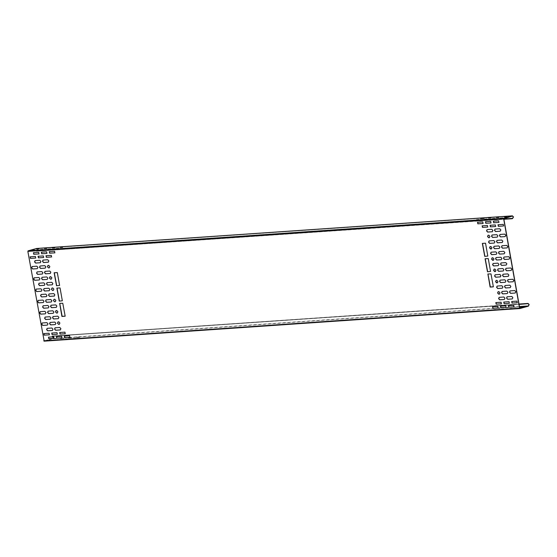 <?xml version="1.0" encoding="UTF-8"?>
<svg xmlns="http://www.w3.org/2000/svg" width="557" height="557" viewBox="0 0 557 557"><rect width="100%" height="100%" fill="white"/><g stroke="black" fill="none" stroke-linecap="round" stroke-linejoin="round"><path stroke-width="0.42" stroke-dasharray="2.79 2.09" d="M519.451 306.559L52.581 338.572L44.142 340.926L28.01 251.346L36.581 248.721L512.37 216.088M499.218 297.334L504.015 296.972L505.115 298.155L504.461 299.45M507.149 296.79L511.946 296.428L513.039 297.605L512.391 298.907M497.213 286.047L502.01 285.678L503.103 286.862L502.484 288.164M505.136 285.504L509.94 285.135L511.034 286.319L510.414 287.621M495.201 274.761L499.998 274.392L501.091 275.576L500.478 276.871M503.131 274.211L507.928 273.849L509.021 275.033L508.409 276.328M493.189 263.468L497.986 263.106L499.079 264.29L498.431 265.592M501.119 262.925L505.916 262.563L507.009 263.746L506.397 265.041M491.177 252.182L495.974 251.82L497.067 252.996L496.419 254.298M499.107 251.639L503.904 251.277L504.997 252.453L504.35 253.755M489.164 240.896L493.962 240.527L495.062 241.71L494.407 243.012M497.095 240.352L501.892 239.983L502.985 241.167L502.337 242.469M487.159 229.602L491.956 229.24L493.049 230.424L492.43 231.719M495.082 229.059L499.887 228.697L500.98 229.881L500.325 231.183M502.177 291.415L506.981 291.053L508.075 292.237L507.455 293.532M510.108 290.872L514.905 290.51L516.005 291.694L515.385 292.989M500.172 280.129L504.969 279.767L506.062 280.951L505.45 282.246M508.102 279.586L512.9 279.224L513.993 280.401L513.338 281.703M498.16 268.843L502.957 268.474L504.05 269.658L503.396 270.96M506.09 268.3L510.887 267.931L511.98 269.115L511.326 270.417M496.148 257.557L500.945 257.188L502.038 258.371L501.391 259.673M504.078 257.007L508.875 256.645L509.968 257.828L509.321 259.13M494.136 246.264L498.933 245.902L500.026 247.085L499.413 248.38M502.066 245.721L506.863 245.358L507.956 246.542L507.343 247.837M492.123 234.977L496.928 234.615L498.021 235.792L497.366 237.094M500.054 234.434L504.858 234.072L505.951 235.249L505.331 236.551M482.348 225.787L487.584 225.425L487.702 227.054M490.278 225.244L495.514 224.882L495.633 226.511M501.453 303.802L501.091 302.235M496.022 302.548L501.258 302.186M503.953 302.005L509.189 301.643L509.46 303.224M517.314 302.709L516.952 301.142M511.73 301.504L517.119 301.1M498.209 224.701L503.444 224.339L503.716 225.919M477.544 222.264L482.933 221.86L483.204 223.441M485.627 221.679L490.863 221.317L490.982 222.946M492.583 306.698L497.972 306.294L498.25 307.875M506.097 307.367L505.902 305.751L500.673 306.113M514.027 306.823L513.672 305.257M508.604 305.57L513.832 305.208M493.558 221.129L498.793 220.774L498.912 222.396M498.216 291.687L499.051 291.596L500.144 292.78L499.525 294.075M496.203 280.401L497.039 280.31L498.132 281.494L497.478 282.796M494.191 269.115L495.027 269.024L496.12 270.201L495.472 271.503M488.162 235.249L488.997 235.158L490.09 236.335L489.471 237.637M490.174 246.535L491.002 246.445L492.096 247.628L491.448 248.93M492.186 257.828L493.015 257.731L494.108 258.914L493.46 260.216M55.15 327.788L59.947 327.425L61.04 328.602L60.428 329.904M47.22 328.331L52.017 327.969L53.11 329.145L52.497 330.447M53.138 316.501L57.935 316.132L59.028 317.316L58.374 318.618M45.208 317.044L50.005 316.675L51.098 317.859L50.45 319.161M51.126 305.208L55.923 304.846L57.016 306.03L56.368 307.332M43.195 305.758L47.993 305.389L49.086 306.573L48.438 307.875M49.113 293.922L53.911 293.56L55.004 294.744L54.391 296.039M41.183 294.465L45.98 294.103L47.073 295.287L46.461 296.582M47.101 282.636L51.905 282.267L52.999 283.45L52.344 284.752M39.171 283.179L43.975 282.817L45.068 283.993L44.449 285.295M45.096 271.35L49.893 270.981L50.986 272.164L50.374 273.459M37.166 271.893L41.963 271.524L43.056 272.707L42.402 274.009M43.084 260.056L47.881 259.694L48.974 260.878L48.362 262.173M35.154 260.599L39.951 260.237L41.044 261.421L40.431 262.716M50.179 322.412L54.976 322.05L56.069 323.234L55.415 324.536M48.167 311.126L52.964 310.764L54.057 311.948L53.409 313.243M46.154 299.84L50.952 299.471L52.045 300.655L51.397 301.957M44.142 288.554L48.939 288.185L50.039 289.368L49.385 290.67M42.137 277.261L46.934 276.899L48.027 278.082L47.373 279.384M40.125 265.974L44.922 265.612L46.015 266.789L45.361 268.091M42.248 322.956L47.046 322.594L48.139 323.777L47.484 325.079M40.236 311.669L45.033 311.307L46.127 312.491L45.479 313.793M38.224 300.383L43.021 300.021L44.114 301.198L43.502 302.5M36.212 289.097L41.016 288.728L42.109 289.912L41.455 291.214M34.207 277.804L39.004 277.442L40.097 278.625L39.443 279.927M32.195 266.518L36.992 266.155L38.085 267.332L37.43 268.634M30.343 256.784L35.578 256.422L35.697 258.051M38.273 256.241L43.509 255.879L43.627 257.508M46.203 255.698L51.439 255.336L51.71 256.916M49.448 334.799L49.093 333.232M44.017 333.546L49.253 333.183M51.947 332.995L57.183 332.64L57.455 334.221M65.308 333.706L64.953 332.139M59.724 332.501L65.113 332.097M33.476 252.718L38.858 252.314L38.983 253.936M41.559 252.126L46.788 251.771L46.906 253.393M54.913 252.836L54.718 251.228L49.489 251.583M48.515 337.152L53.904 336.748L54.022 338.377M62.029 337.82L61.667 336.254M56.598 336.567L61.834 336.205M64.528 336.024L69.764 335.662L69.883 337.291M48.055 265.431L48.884 265.341L49.977 266.518L49.364 267.82M50.06 276.718L50.896 276.627L51.989 277.811L51.341 279.113M58.109 321.869L58.938 321.779L60.031 322.963L59.418 324.258M56.097 310.583L56.932 310.493L58.025 311.669L57.406 312.971M54.085 299.297L54.92 299.2L56.013 300.383L55.359 301.685M52.073 288.004L52.908 287.913L54.001 289.097L53.388 290.392M490.536 271.503L488.419 258.504L485.293 258.608M487.807 256.15L485.683 243.151L482.557 243.256M493.272 286.855L491.156 273.856L488.029 273.96M59.592 285.511L57.468 272.519L54.196 272.665M65.058 316.216L62.941 303.224L59.815 303.321M62.328 300.864L60.205 287.872L57.079 287.969M519.82 307.791L516.436 308.46L519.667 307.77M509.606 308.46L511.89 308.334L509.648 308.689M501.676 309.003L503.967 308.877L501.718 309.232M493.746 309.546L496.036 309.42L493.787 309.776M513.665 307.332L515.956 307.206L513.707 307.555M505.735 307.875L508.026 307.749L505.777 308.098M497.805 308.418L500.095 308.293L497.847 308.641M73.461 338.371L75.752 338.245L73.503 338.593M65.531 338.914L67.822 338.788L65.573 339.136M57.601 339.457L56.466 339.777L59.933 339.561L57.643 339.686M49.67 340L48.536 340.32L52.003 340.104L49.712 340.23M77.52 337.236L76.386 337.556L79.853 337.34L77.562 337.465M69.59 337.779L68.455 338.099L71.923 337.883L69.632 338.008M61.66 338.329L60.525 338.642L63.992 338.426L61.702 338.552M53.73 338.872L56.02 338.747L53.771 339.095M44.177 341.156L52.623 338.795L528.419 306.169M522.8 306.928L523.879 306.663M523.657 306.642L522.563 307.185L520.231 307.088M520.461 307.102L521.637 307.011M482.961 218.483L480.399 218.636M480.621 218.65L481.798 218.56M478.902 219.611L476.339 219.771M476.562 219.785L477.739 219.695M490.891 217.94L488.329 218.093M488.552 218.107L489.728 218.017M486.832 219.068L484.27 219.221M484.493 219.242L485.669 219.152M498.821 217.397L496.259 217.55M496.482 217.564L497.659 217.474M494.762 218.525L492.2 218.678M492.423 218.699L493.599 218.609M506.752 216.854L504.189 217.007M504.412 217.021L505.589 216.931M502.693 217.982L500.13 218.135M500.353 218.156L501.53 218.066M38.893 248.937L36.323 249.09M36.546 249.104L37.73 249.014M34.826 250.065L32.264 250.218M32.487 250.239L33.664 250.149M46.816 248.394L44.254 248.547M44.476 248.561L45.653 248.471M42.757 249.522L40.195 249.675M40.417 249.696L41.594 249.606M54.746 247.851L52.184 248.004M52.407 248.018L53.583 247.928M50.687 248.979L48.125 249.132M48.348 249.153L49.524 249.063M62.676 247.301L60.114 247.461M60.337 247.475L61.514 247.385M58.617 248.436L56.055 248.589M56.278 248.61L57.455 248.513M512.816 218.574L37.02 251.2L37.751 249.578L36.832 248.471M503.848 218.957L36.978 250.977L37.591 249.62L36.581 248.721M37.02 251.2L503.904 219.284M36.978 250.977L36.532 251.339M519.027 304.171L52.288 336.066L53.361 337.173L52.623 338.795M53.075 336.839L52.302 336.296L519.068 304.401M44.114 340.933L519.73 308.118M503.869 219.061L36.49 251.11M28.01 251.346L503.807 218.713M503.925 218.441L28.135 251.075M52.184 336.317L527.973 303.683M52.142 336.087L519.013 304.073M512.496 216.067L36.699 248.694M528.099 303.662L52.302 336.296M52.288 336.066L519.006 304.059"/><path stroke-width="0.84" d="M27.85 251.388L44.177 341.156L43.773 340.793L519.57 308.16L503.639 218.762L503.89 218.219L512.329 215.865L36.539 248.492L28.094 250.845L27.85 251.388L503.639 218.762M504.301 299.499L499.699 299.812L498.606 298.636L499.135 297.354L503.855 297.013L504.948 298.197L504.301 299.499L499.859 299.77L498.766 298.587L499.218 297.334M512.231 298.956L512.879 297.654L511.786 296.47L507.065 296.804L506.536 298.086L507.629 299.269L512.231 298.956L507.789 299.227L506.696 298.044L507.149 296.79M502.289 288.213L502.936 286.911L501.843 285.727L497.129 286.061L496.593 287.342L497.686 288.526L502.289 288.213L497.854 288.477L496.76 287.301L497.213 286.047M510.219 287.67L510.866 286.368L509.773 285.184L505.06 285.518L504.524 286.799L505.617 287.983L510.219 287.67L505.784 287.934L504.691 286.758L505.136 285.504M500.277 276.92L500.931 275.618L499.838 274.441L495.117 274.775L494.581 276.056L495.681 277.24L500.437 276.878L495.841 277.191L494.748 276.007L495.201 274.761M508.207 276.376L508.861 275.074L507.761 273.898L503.048 274.232L502.511 275.513L503.605 276.697L508.367 276.335L503.772 276.648L502.679 275.464L503.131 274.211M498.264 265.633L498.919 264.331L497.826 263.148L493.105 263.489L492.576 264.77L493.669 265.947L498.264 265.633L493.829 265.905L492.736 264.721L493.189 263.468M506.195 265.09L506.849 263.788L505.756 262.605L501.035 262.946L500.506 264.227L501.599 265.404L506.195 265.09L501.76 265.362L500.666 264.178L501.119 262.925M496.259 254.347L496.907 253.045L495.814 251.861L491.093 252.196L490.564 253.477L491.657 254.66L496.259 254.347L491.817 254.619L490.724 253.435L491.177 252.182M504.182 253.804L504.837 252.502L503.744 251.318L499.023 251.653L498.494 252.934L499.587 254.117L504.182 253.804L499.747 254.069L498.654 252.892L499.107 251.639M494.247 243.061L494.894 241.759L493.801 240.575L489.081 240.909L488.552 242.191L489.645 243.374L494.247 243.061L489.805 243.325L488.712 242.149L489.164 240.896M502.177 242.511L502.825 241.209L501.732 240.032L497.011 240.366L496.482 241.647L497.575 242.831L502.337 242.469L497.735 242.782L496.642 241.599L497.095 240.352M492.235 231.768L492.882 230.466L491.789 229.289L487.076 229.623L486.539 230.904L487.633 232.088L492.395 231.726L487.8 232.039L486.707 230.856L487.159 229.602M500.165 231.225L500.813 229.923L499.72 228.739L495.006 229.08L494.47 230.361L495.563 231.538L500.165 231.225L495.73 231.496L494.637 230.313L495.082 229.059M507.26 293.581L502.658 293.901L501.565 292.717L502.094 291.436L506.814 291.102L507.907 292.279L507.26 293.581L502.818 293.852L501.725 292.669L502.177 291.415M515.19 293.038L510.588 293.351L509.495 292.174L510.024 290.893L514.745 290.552L515.838 291.736L515.19 293.038L510.748 293.309L509.655 292.126L510.108 290.872M505.248 282.295L500.646 282.608L499.552 281.431L500.089 280.15L504.802 279.809L505.895 280.993L505.248 282.295L500.813 282.566L499.72 281.382L500.172 280.129M513.178 281.751L508.576 282.065L507.483 280.881L508.019 279.6L512.732 279.266L513.826 280.45L513.178 281.751L508.743 282.023L507.65 280.839L508.102 279.586M503.236 271.008L498.64 271.322L497.547 270.138L498.076 268.857L502.797 268.523L503.89 269.706L503.236 271.008L498.8 271.273L497.707 270.096L498.16 268.843M511.166 270.465L506.571 270.779L505.471 269.595L506.007 268.314L510.727 267.98L511.82 269.163L511.166 270.465L506.731 270.73L505.638 269.553L506.09 268.3M501.223 259.715L496.628 260.035L495.535 258.852L496.064 257.571L500.785 257.237L501.878 258.413L501.223 259.715L496.788 259.987L495.695 258.803L496.148 257.557M509.154 259.172L504.558 259.492L503.465 258.309L503.994 257.028L508.715 256.693L509.808 257.87L509.154 259.172L504.719 259.444L503.625 258.26L504.078 257.007M499.218 248.429L494.616 248.742L493.523 247.566L494.052 246.285L498.773 245.943L499.866 247.127L499.218 248.429L494.776 248.701L493.683 247.517L494.136 246.264M507.149 247.886L502.546 248.199L501.453 247.023L501.982 245.741L506.703 245.4L507.796 246.584L507.149 247.886L502.706 248.157L501.613 246.974L502.066 245.721M497.206 237.143L492.604 237.456L491.511 236.272L492.047 234.991L496.76 234.657L497.854 235.841L497.206 237.143L492.771 237.414L491.671 236.231L492.123 234.977M505.136 236.6L500.534 236.913L499.441 235.729L499.97 234.448L504.691 234.114L505.784 235.298L505.136 236.6L500.694 236.871L499.601 235.688L500.054 234.434M482.188 225.829L482.466 227.409L487.702 227.054L487.417 225.474L482.111 225.843M482.466 227.409L487.779 227.04M490.118 225.286L490.397 226.866L495.633 226.511L495.347 224.931L490.042 225.3M490.397 226.866L495.709 226.497M495.862 302.59L496.141 304.171L501.377 303.816L501.091 302.235L495.786 302.604M496.141 304.171L501.453 303.802M503.793 302.047L504.071 303.628L509.307 303.266L509.021 301.685L503.716 302.061M504.071 303.628L509.383 303.259M511.716 301.504L512.001 303.085L517.237 302.723L516.952 301.142L511.646 301.518M512.001 303.085L517.314 302.709M498.049 224.743L498.327 226.323L503.563 225.968L503.277 224.387L497.972 224.756M498.327 226.323L503.639 225.954M477.537 222.264L477.822 223.844L483.051 223.489L482.773 221.909L477.46 222.278M477.697 222.222L477.983 223.803L483.128 223.475M485.467 221.721L485.753 223.301L490.982 222.946L490.703 221.366L485.391 221.735M485.753 223.301L491.058 222.932M492.576 306.698L492.861 308.279L498.09 307.924L497.812 306.343L492.499 306.712M492.861 308.279L498.167 307.91M500.506 306.155L500.792 307.736L506.021 307.38L505.742 305.8L500.43 306.169M500.673 306.113L500.952 307.694L506.097 307.367M508.437 305.612L508.722 307.192L513.951 306.837L513.672 305.257L508.36 305.626M508.722 307.192L514.027 306.823M493.398 221.178L493.676 222.758L498.912 222.396L498.633 220.816L493.321 221.192M493.676 222.758L498.988 222.389M498.884 291.645L498.132 291.708L497.603 292.989L498.696 294.173L499.448 294.103L499.977 292.822L498.884 291.645M496.872 280.352L496.12 280.422L495.591 281.703L496.684 282.879L497.436 282.817L497.972 281.536L496.872 280.352M494.867 269.066L494.108 269.128L493.579 270.41L494.672 271.593L495.424 271.531L495.96 270.249L494.867 269.066M488.83 235.2L488.078 235.263L487.549 236.544L488.642 237.728L489.394 237.665L489.923 236.384L488.83 235.2M490.842 246.493L490.09 246.556L489.554 247.837L490.654 249.014L491.406 248.951L491.935 247.67L490.842 246.493M492.854 257.78L492.103 257.842L491.566 259.123L492.66 260.307L493.418 260.244L493.948 258.963L492.854 257.78M59.78 327.467L55.066 327.801L54.53 329.083L55.623 330.266L60.344 329.932L60.873 328.651L59.78 327.467M51.85 328.01L47.136 328.345L46.6 329.626L47.693 330.809L52.414 330.475L52.95 329.194L51.85 328.01M57.775 316.181L53.054 316.515L52.525 317.796L53.618 318.98L58.332 318.646L58.868 317.365L57.775 316.181M49.845 316.724L45.124 317.058L44.595 318.339L45.688 319.523L50.402 319.189L50.938 317.908L49.845 316.724M55.763 304.895L51.042 305.229L50.513 306.51L51.606 307.694L56.327 307.353L56.856 306.072L55.763 304.895M47.832 305.438L43.112 305.772L42.583 307.053L43.676 308.237L48.396 307.896L48.925 306.615L47.832 305.438M53.751 293.602L49.03 293.943L48.501 295.224L49.594 296.401L54.314 296.066L54.844 294.785L53.751 293.602M45.82 294.145L41.1 294.486L40.57 295.767L41.664 296.944L46.384 296.609L46.913 295.328L45.82 294.145M51.738 282.315L47.025 282.65L46.489 283.931L47.582 285.114L52.302 284.78L52.831 283.499L51.738 282.315M43.808 282.859L39.094 283.193L38.558 284.474L39.651 285.657L44.372 285.323L44.901 284.042L43.808 282.859M49.726 271.029L45.013 271.363L44.476 272.645L45.57 273.828L50.29 273.487L50.819 272.206L49.726 271.029M41.803 271.572L37.082 271.907L36.546 273.188L37.639 274.371L42.36 274.037L42.896 272.756L41.803 271.572M47.721 259.736L43 260.077L42.471 261.358L43.564 262.535L48.278 262.201L48.814 260.92L47.721 259.736M40.229 262.765L40.884 261.463L39.791 260.286L35.07 260.62L34.541 261.901L35.634 263.085L40.396 262.723L35.794 263.036L34.701 261.853L35.154 260.599M55.254 324.578L50.659 324.898L49.559 323.714L50.095 322.433L54.816 322.099L55.909 323.276L55.254 324.578L50.819 324.849L49.726 323.666L50.179 322.412M53.242 313.292L48.647 313.605L47.554 312.428L48.083 311.147L52.804 310.806L53.897 311.99L53.242 313.292L48.807 313.563L47.714 312.38L48.167 311.126M51.23 302.005L46.635 302.319L45.542 301.135L46.071 299.854L50.791 299.52L51.885 300.703L51.23 302.005L46.795 302.27L45.702 301.093L46.154 299.84M49.225 290.712L44.623 291.033L43.53 289.849L44.059 288.568L48.779 288.234L49.872 289.41L49.225 290.712L44.783 290.984L43.69 289.8L44.142 288.554M47.213 279.426L42.611 279.739L41.517 278.563L42.053 277.282L46.767 276.94L47.86 278.124L47.213 279.426L42.778 279.698L41.684 278.514L42.137 277.261M45.201 268.14L40.605 268.453L39.505 267.269L40.041 265.988L44.762 265.654L45.855 266.838L45.201 268.14L40.765 268.411L39.672 267.228L40.125 265.974M47.324 325.121L42.729 325.441L41.636 324.258L42.165 322.976L46.885 322.642L47.979 323.819L47.324 325.121L42.889 325.392L41.796 324.209L42.248 322.956M45.312 313.835L40.717 314.148L39.624 312.971L40.153 311.69L44.873 311.349L45.966 312.533L45.312 313.835L40.877 314.106L39.784 312.923L40.236 311.669M43.307 302.548L38.705 302.862L37.611 301.678L38.141 300.397L42.861 300.063L43.954 301.246L43.307 302.548L38.865 302.82L37.772 301.636L38.224 300.383M41.295 291.255L36.692 291.576L35.599 290.392L36.128 289.111L40.849 288.777L41.942 289.96L41.295 291.255L36.853 291.527L35.759 290.35L36.212 289.097M39.282 279.969L34.68 280.289L33.587 279.106L34.123 277.825L38.837 277.49L39.93 278.667L39.282 279.969L34.847 280.241L33.754 279.057L34.207 277.804M37.27 268.683L32.675 268.996L31.582 267.813L32.111 266.531L36.832 266.197L37.925 267.381L37.27 268.683L32.835 268.954L31.742 267.771L32.195 266.518M30.182 256.826L30.468 258.406L35.697 258.051L35.418 256.471L30.106 256.84M30.468 258.406L35.773 258.037M38.113 256.283L38.398 257.863L43.627 257.508L43.349 255.928L38.036 256.297M38.398 257.863L43.704 257.494M46.043 255.74L46.322 257.32L51.557 256.965L51.279 255.385L45.966 255.754M46.322 257.32L51.634 256.951M43.857 333.587L44.135 335.168L49.371 334.813L49.093 333.232L43.78 333.601M44.135 335.168L49.448 334.799M51.787 333.044L52.066 334.625L57.301 334.263L57.023 332.682L51.71 333.058M52.066 334.625L57.378 334.256M59.717 332.501L59.996 334.082L65.232 333.72L64.953 332.139L59.641 332.515M59.996 334.082L65.308 333.706M33.462 252.718L33.747 254.298L38.983 253.936L38.698 252.363L33.385 252.732M33.747 254.298L39.053 253.929M41.392 252.175L41.678 253.755L46.906 253.393L46.628 251.813L41.315 252.189M41.678 253.755L46.983 253.386M49.322 251.632L49.608 253.212L54.837 252.85L54.558 251.27L49.246 251.646M49.489 251.583L49.768 253.163L54.913 252.836M48.508 337.152L48.786 338.733L54.022 338.377L53.737 336.797L48.431 337.166M48.668 337.11L48.946 338.691L54.099 338.364M56.438 336.609L56.717 338.19L61.952 337.834L61.667 336.254L56.361 336.623M56.717 338.19L62.029 337.82M64.361 336.066L64.647 337.646L69.883 337.291L69.597 335.711L64.292 336.08M64.647 337.646L69.959 337.277M48.529 267.91L49.288 267.847L49.817 266.566L48.724 265.383L47.972 265.445L47.436 266.726L48.529 267.91L47.603 266.685L48.055 265.431M50.541 279.196L51.3 279.134L51.829 277.852L50.736 276.669L49.984 276.738L49.448 278.02L50.541 279.196L49.615 277.971L50.06 276.718M58.582 324.348L59.341 324.285L59.871 323.004L58.777 321.828L58.025 321.89L57.489 323.171L58.582 324.348L57.656 323.123L58.109 321.869M56.577 313.062L57.329 312.999L57.858 311.718L56.765 310.534L56.013 310.597L55.484 311.878L56.577 313.062L55.644 311.836L56.097 310.583M54.565 301.776L55.317 301.713L55.846 300.432L54.753 299.248L54.001 299.311L53.472 300.592L54.565 301.776L53.632 300.55L54.085 299.297M52.553 290.489L53.305 290.42L53.841 289.139L52.748 287.962L51.989 288.025L51.46 289.306L52.553 290.489L51.62 289.257L52.073 288.004M488.252 258.552L490.55 271.419L487.472 271.746L485.084 258.768L488.252 258.552M490.55 271.419L487.472 271.746M485.523 243.2L487.814 256.067L484.743 256.394L482.348 243.416L485.523 243.2M487.814 256.067L484.743 256.394M493.279 286.771L490.111 286.987L487.876 274.002L490.989 273.905L493.384 286.841L490.209 287.099M57.308 272.561L59.599 285.435L56.529 285.755L54.133 272.784L57.308 272.561M59.599 285.435L56.529 285.755M65.072 316.139L61.897 316.355L59.662 303.37L62.774 303.266L65.169 316.209L61.994 316.46M60.045 287.913L62.335 300.787L59.265 301.107L56.87 288.136L60.045 287.913M62.335 300.787L59.265 301.107M503.904 219.284L512.329 218.706L513.387 216.993L512.37 216.088L503.807 218.713L519.73 308.118L528.377 305.946L519.451 306.559M482.634 227.367L482.348 225.787M490.557 226.824L490.278 225.244M496.301 304.129L496.022 302.548M504.231 303.579L503.953 302.005M512.162 303.036L511.883 301.455M498.487 226.281L498.209 224.701M485.913 223.26L485.627 221.679M493.022 308.237L492.743 306.656M508.882 307.151L508.604 305.57M493.843 222.709L493.558 221.129M499.525 294.075L498.856 294.124L497.763 292.94L498.216 291.687M497.317 282.838L495.751 281.654L496.203 280.401M495.305 271.551L493.739 270.368L494.191 269.115M489.471 237.637L488.802 237.686L487.709 236.502L488.162 235.249M491.288 248.972L489.721 247.788L490.174 246.535M493.293 260.258L491.734 259.075L492.186 257.828M55.15 327.788L54.697 329.041L55.791 330.224L60.428 329.904M47.22 328.331L46.767 329.584L47.86 330.767L52.497 330.447M53.138 316.501L52.685 317.755L53.778 318.931L58.213 318.667M45.208 317.044L44.755 318.298L45.848 319.474L50.283 319.21M51.126 305.208L50.673 306.461L51.766 307.645L56.201 307.373M43.195 305.758L42.743 307.004L43.836 308.188L48.271 307.917M49.113 293.922L48.661 295.175L49.754 296.359L54.391 296.039M41.183 294.465L40.731 295.718L41.824 296.902L46.461 296.582M47.101 282.636L46.649 283.889L47.749 285.066L52.184 284.801M39.171 283.179L38.725 284.432L39.819 285.616L44.449 285.295M45.096 271.35L44.644 272.596L45.737 273.779L50.374 273.459M37.166 271.893L36.713 273.146L37.806 274.322L42.241 274.058M43.084 260.056L42.631 261.31L43.724 262.493L48.362 262.173M30.628 258.364L30.343 256.784M38.558 257.821L38.273 256.241M46.489 257.278L46.203 255.698M44.302 335.126L44.017 333.546M52.233 334.576L51.947 332.995M60.163 334.033L59.878 332.452M33.907 254.257L33.629 252.676M41.838 253.707L41.559 252.126M56.877 338.148L56.598 336.567M64.807 337.605L64.528 336.024M49.364 267.82L48.696 267.868M51.174 279.154L50.708 279.154M59.418 324.258L58.75 324.306M57.406 312.971L56.737 313.02M55.199 301.734L54.725 301.727M53.388 290.392L52.713 290.441M485.244 258.72L487.64 271.698M482.508 243.374L484.903 256.345M487.981 274.072L490.369 287.05M54.301 272.735L56.689 285.713M59.766 303.44L62.161 316.418M57.03 288.087L59.425 301.065M521.596 306.782L520.461 307.102L522.8 306.928M519.013 304.073L528.078 303.433L529.15 304.547L528.419 306.169L519.973 308.522L519.57 308.16L519.973 308.522L44.177 341.156M481.52 218.595L482.961 218.483M477.46 219.723L478.902 219.611M489.45 218.045L490.891 217.94M485.391 219.18L486.832 219.068M497.38 217.502L498.821 217.397M493.321 218.636L494.762 218.525M505.31 216.958L506.752 216.854M501.251 218.093L502.693 217.982M37.451 249.042L38.893 248.937M33.385 250.177L34.826 250.065M45.382 248.499L46.816 248.394M41.315 249.633L42.757 249.522M53.305 247.956L54.746 247.851M49.246 249.09L50.687 248.979M61.235 247.412L62.676 247.301M57.176 248.547L58.617 248.436M484.047 218.212L480.621 218.65L483.859 218.421M478.623 219.646L476.562 219.785L478.623 219.646M490.613 217.968L488.552 218.107L490.613 217.968M486.553 219.103L484.493 219.242L486.553 219.103M498.543 217.425L496.482 217.564L498.543 217.425M494.484 218.553L492.423 218.699L494.484 218.553M506.473 216.882L504.412 217.021L506.473 216.882M502.414 218.01L500.353 218.156L502.414 218.01M38.614 248.965L36.546 249.104L38.614 248.965M34.555 250.1L32.487 250.239L34.555 250.1M46.544 248.422L44.476 248.561L46.544 248.422M42.478 249.55L40.417 249.696L42.478 249.55M54.468 247.879L52.407 248.018L54.468 247.879M50.409 249.007L48.348 249.153L50.409 249.007M62.398 247.336L60.337 247.475L62.398 247.336M58.339 248.464L56.278 248.61L58.339 248.464M52.852 338.419L53.075 336.839M512.329 218.706L513.547 216.945L512.329 215.865M519.068 304.401L528.099 303.662L528.99 304.588L528.377 305.946M527.932 303.461L519.027 304.171M512.287 218.483L503.869 219.061M28.094 250.845L503.89 218.219M512.774 218.344L503.848 218.957M36.685 248.464L512.475 215.838M519.006 304.059L528.078 303.433M44.128 341.163L519.925 308.536"/></g></svg>
